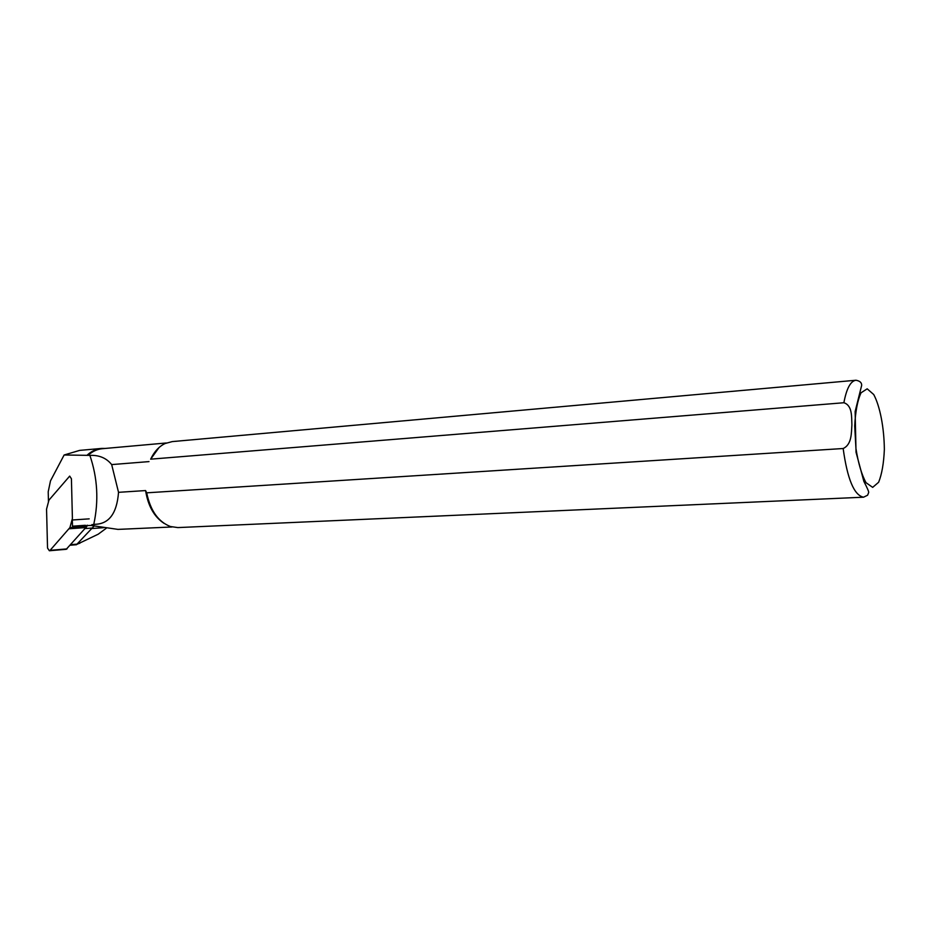 <?xml version="1.0" encoding="UTF-8"?>
<svg xmlns="http://www.w3.org/2000/svg" width="931" height="931" viewBox="0 0 931 931"><rect width="100%" height="100%" fill="white"/><g stroke="black" fill="none" stroke-linecap="round" stroke-linejoin="round"><path stroke-width="1.4" d="M87.246 525.189L86.886 526.387L69.918 527.598L50.088 550.337L49.366 550.756L47.539 548.068L46.55 509.129L48.947 500.11L69.685 476.102L71.419 478.767L72.409 518.474L69.918 527.598M66.217 549.313L86.886 526.387M72.327 519.987L72.49 526.19L90.877 525.433L93.775 524.304C98.861 500.878 97.557 477.894 89.876 455.375L64.134 454.991L50.495 480.862L48.214 491.766L48.459 501.751M77.797 543.96L98.221 534.196L106.332 528.203M76.458 544.716L94.368 525.736M85.361 525.282L72.49 526.19M64.134 454.991L79.635 450.395L101.584 448.428C96.405 448.893 91.669 451.07 87.374 454.945M90.877 525.433L117.946 529.39L172.002 526.981M91.994 524.572L93.403 525.584M105.273 448.439L101.584 448.428M166.335 442.981L102.387 448.695C97.161 449.161 92.39 451.384 88.084 455.352M146.691 492.825C150.345 510.572 158.258 521.814 170.431 526.527L177.833 527.586L863.561 497.201C854.181 495.397 847.373 479.174 843.16 448.521L146.691 492.825L145.585 490.567C148.041 505.964 154.209 516.903 164.124 523.408M855.845 380.255L172.258 441.597L165.043 443.54C159.061 446.426 154.255 451.628 150.647 459.169L843.882 402.739C852.552 405.52 851.516 417.111 851.9 424.873C851.318 432.717 851.981 444.459 843.16 448.521M159.015 447.578L150.647 459.169M89.876 455.375C99.186 454.991 106.448 458.064 111.673 464.592L148.995 461.601M145.585 490.567L118.528 492.324C116.864 513.912 108.613 524.572 93.775 524.304M111.673 464.592L118.528 492.324M93.566 526.271L93.938 525.666M67.02 548.894L50.088 550.337M86.28 527.528L69.313 528.761M89.19 518.858L72.211 519.998M79.752 543.355L78.216 543.483M103.725 527.668L91.75 528.54M884.357 449.429C884.136 427.748 880.028 406.288 873.732 394.535L867.192 388.821L861.035 392.812C857.544 400.388 855.426 411.455 854.705 426.026L855.95 448.579C858.301 463.324 861.664 474.694 866.028 482.7L872.673 487.367L878.62 482.27C881.855 474.286 883.763 463.347 884.357 449.429M863.561 497.201L867.611 495.211L868.623 492.639C869.088 492.162 867.494 488.403 863.863 481.385L856.031 452.222L855.135 411.56L861.652 385.446C861.815 382.699 859.918 380.965 855.985 380.244C850.597 380.977 846.558 388.471 843.882 402.739M77.669 544.088L70.837 544.647M92.204 528.04L85.361 528.54M66.287 549.302L49.366 550.756M76.563 544.705L70.325 545.229"/></g></svg>
